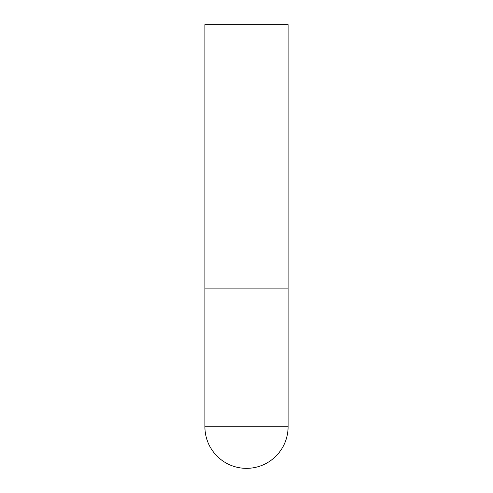 <?xml version="1.0" encoding="UTF-8"?>
<svg xmlns="http://www.w3.org/2000/svg" width="493" height="493" viewBox="0 0 493 493"><rect width="100%" height="100%" fill="white"/><g stroke="black" fill="none" stroke-linecap="round" stroke-linejoin="round"><path stroke-width="0.74" d="M204.903 426.753A41.597 41.597 0 0 0 246.5 468.35A41.597 41.597 0 0 0 288.097 426.753L204.903 426.753L204.903 288.097L288.097 288.097L204.903 288.097L204.903 24.65L288.097 24.65L288.097 426.753"/></g></svg>
